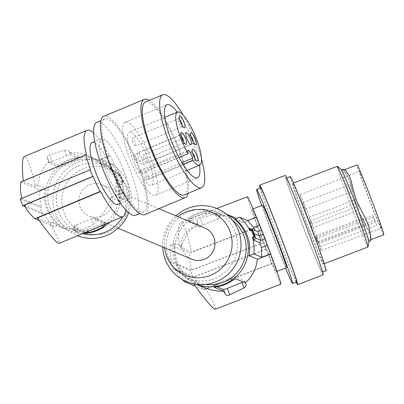 <?xml version="1.0" encoding="UTF-8"?>
<svg xmlns="http://www.w3.org/2000/svg" width="404" height="404" viewBox="0 0 404 404"><rect width="100%" height="100%" fill="white"/><g stroke="black" fill="none" stroke-linecap="round" stroke-linejoin="round"><path stroke-width="0.3" stroke-dasharray="2.02 1.52" d="M232.063 280.815L230.936 277.896L216.332 283.739A3.596 0.389 158.9 0 0 213.489 285.249A3.596 0.389 158.9 0 0 213.524 285.28L214.287 287.264M363.166 218.736L365.398 224.735L363.166 218.736M257.56 231.477L249.344 228.285M250.455 230.27L250.758 230.871L252.338 230.442M250.758 230.871L249.859 230.492M255.293 230.79L255.156 230.467M318.736 248.541A43.167 1.197 -110.9 0 0 293.43 184.224A43.167 1.197 -110.9 0 0 292.784 183.29A43.167 1.197 -110.9 0 0 297.672 198.682A43.167 1.197 -110.9 0 0 313.858 241.42A43.167 1.197 -110.9 0 0 323.624 263.933A43.167 1.197 -110.9 0 0 318.736 248.541M337.173 166.317A43.167 1.197 -110.9 0 0 342.057 181.709A43.167 1.197 -110.9 0 0 363.721 237.89A43.167 1.197 -110.9 0 0 368.009 246.96M316.145 236.719L318.372 242.718L316.145 236.719M344.657 169.619L343.637 170.241L345.642 170.852L349.359 175.907M350.98 180.436L349.566 176.578M365.398 218.463L368.751 226.159M343.38 169.145L343.991 171.18L347.692 176.563L349.995 181.724L357.505 209.085L369.615 232.547L370.766 236.855L370.412 239.643L370.387 234.966L368.504 225.649M370.64 239.789L370.71 240.486M383.8 234.759A37.41 1.04 69.1 0 1 370.917 203.959A37.41 1.04 69.1 0 1 357.075 164.867M191.718 259.196A16.907 16.705 112.8 0 1 192.223 227.927A16.907 16.705 112.8 0 1 204.828 228.028M164.625 247.798A34.219 33.805 112.8 0 1 177.74 216.63M372.902 215.559L374.584 220.433L317.342 241.875A29.856 0.828 69.1 0 1 306.197 213.206A29.856 0.828 69.1 0 1 299.965 194.986A29.856 0.828 69.1 0 1 299.985 194.789A29.856 0.828 69.1 0 1 310.848 220.867A29.856 0.828 69.1 0 1 321.337 250.369A29.856 0.828 69.1 0 1 321.316 250.566A29.856 0.828 69.1 0 1 319.448 246.859L315.802 237.395L372.902 215.559L375.498 222.084L318.397 243.92M373.392 217.099L316.292 238.936L317.342 241.875M316.292 238.936L315.802 237.395M303.273 203.353L305.5 209.353L303.273 203.353M309.939 222.028L312.166 228.028L309.939 222.028M309.479 218.044L311.706 224.043L309.479 218.044M369.18 231.512L363.898 222.013L357.489 209.196L349.793 181.174L347.44 175.892L343.284 169.417M356.959 204.045L359.191 210.045L356.959 204.045M356.5 200.061L358.727 206.06L356.5 200.061M374.584 220.433A30.391 0.843 69.1 0 0 376.69 225.422L319.448 246.859M381.199 228.154A30.416 0.843 69.1 0 1 369.791 200.495A30.416 0.843 69.1 0 1 359.55 171.604A30.416 0.843 69.1 0 1 359.57 171.402A30.416 0.843 69.1 0 1 370.635 197.97A30.416 0.843 69.1 0 1 381.32 228.028A30.416 0.843 69.1 0 1 381.3 228.225A30.416 0.843 69.1 0 1 381.199 228.154M376.69 225.422L375.498 222.084M350.293 185.37L352.52 191.37L350.293 185.37M369.443 232.164L370.973 236.875L370.953 239.673M341.587 169.877A38.309 1.066 -110.9 0 0 341.526 169.852A38.309 1.066 -110.9 0 0 349.617 193.814A38.309 1.066 -110.9 0 0 365.085 233.376A38.309 1.066 -110.9 0 0 368.892 241.42A38.309 1.066 -110.9 0 0 368.923 241.36M89.602 184.759A16.907 16.705 112.8 0 1 112.388 200.571A16.907 16.705 112.8 0 1 89.097 216.024A16.907 16.705 112.8 0 1 89.602 184.759M247.45 196.778A46.768 1.298 69.1 0 0 257.616 226.801L257.646 227.063A48.924 1.358 -110.9 0 0 263.489 242.526L263.509 242.688A50.364 1.399 -110.9 0 0 266.084 249.359L266.064 249.197A48.924 1.358 -110.9 0 0 271.806 263.767L271.776 263.504A46.768 1.298 -110.9 0 0 280.856 284.138M256.434 217.175A46.768 1.298 69.1 0 1 256.53 217.413L243.269 222.483L236.582 218.377M256.5 217.15L256.53 217.413M263.721 236.754A33.456 0.929 69.1 0 1 276.104 271.705A33.456 0.929 69.1 0 1 264.58 244.162A33.456 0.929 69.1 0 1 252.202 209.211A33.456 0.929 69.1 0 1 263.721 236.754M216.978 286.734L213.524 285.28M243.122 282.007A3.596 0.389 158.9 0 0 244.758 281.007A3.596 0.389 158.9 0 0 244.723 280.972L245.829 283.845M230.936 277.896A3.596 0.389 -21.1 0 1 234.769 276.785L244.723 280.972M257.646 227.063L189.673 253.056L170.377 244.94L174.786 243.041A38.133 37.673 -67.2 0 0 176.76 263.433A38.133 37.673 -67.2 0 0 188.951 279.745L195.96 282.694L200.712 285.739L204.929 287.779M226.321 214.059A38.133 37.673 -67.2 0 0 225.371 213.64A38.133 37.673 -67.2 0 0 184.34 221.67A38.133 37.673 -67.2 0 0 175.402 262.863A38.133 37.673 -67.2 0 0 195.804 283.941A38.133 37.673 -67.2 0 0 196.763 284.325M197.122 221.17L197.864 219.7L199.783 218.589L215.372 213.726L217.468 219.155L202.858 224.993A3.596 0.389 -21.1 0 1 199.026 226.104L197.122 221.17L197.617 223.806C189.592 229.462 184.32 236.86 181.8 245.991L179.366 246.92C178.068 231.952 178.462 223.766 180.537 222.367C183.446 222.508 187.128 232.406 191.572 252.056L179.366 246.92M215.372 213.726L218.256 213.66L219.034 214.357L219.322 215.504L209.535 211.388L205.363 211.62A38.133 37.673 -67.2 0 0 190.754 217.458L188.249 219.842L189.037 221.887A3.596 0.389 -21.1 0 1 191.88 220.377L190.754 217.458M235.567 217.933L232.073 216.69L227.462 215.696L219.322 215.504M257.616 226.801L191.572 252.056M243.269 222.483L234.951 218.983M217.468 219.155A3.596 0.389 158.9 0 0 220.311 217.645A3.596 0.389 158.9 0 0 220.276 217.61L210.317 213.423L209.535 211.388M191.88 220.377L206.484 214.534A3.596 0.389 -21.1 0 1 210.317 213.423M189.037 221.887A3.596 0.389 -21.1 0 0 189.072 221.917L199.026 226.104M197.617 223.806L188.289 219.882L189.072 221.917M181.8 245.991L174.786 243.041M195.96 282.694L193.531 283.623L205.737 288.759L271.776 263.504M185.588 281.189L188.951 279.745M271.806 263.767L203.833 289.759L195.379 286.204M215.271 309.217C216.372 308.186 213.196 301.369 205.737 288.759M266.064 249.197L194.152 276.7L174.371 268.377L173.094 268.933A43.89 43.359 112.8 0 1 170.518 262.262L171.796 261.701A42.45 41.935 112.8 0 1 170.377 244.94M266.084 249.359L193.001 277.306L173.094 268.933M263.489 242.526L191.577 270.024L171.796 261.701M263.509 242.688L190.425 270.635L170.518 262.262M191.577 270.024L189.86 261.555L189.673 253.056M193.001 277.306L190.425 270.635M182.214 279.457A42.45 41.935 112.8 0 1 174.371 268.377M203.833 289.759L198.465 283.861L194.152 276.7M232.608 220.382A35.971 35.542 -67.2 0 0 224.538 215.63A35.971 35.542 -67.2 0 0 185.825 223.205A35.971 35.542 -67.2 0 0 177.391 262.065A35.971 35.542 -67.2 0 0 196.637 281.952A35.971 35.542 -67.2 0 0 205.681 284.401M168.67 258.393A35.971 35.542 -67.2 0 0 187.916 278.28A35.971 35.542 -67.2 0 0 226.629 270.705A35.971 35.542 -67.2 0 0 235.062 231.846A35.971 35.542 -67.2 0 0 215.812 211.964A35.971 35.542 -67.2 0 0 177.103 219.539A35.971 35.542 -67.2 0 0 168.67 258.393M162.726 247.001A39.572 39.092 112.8 0 1 175.841 215.832M286.567 267.706A33.456 0.929 69.1 0 1 275.043 240.163A33.456 0.929 69.1 0 1 262.666 205.207M261.691 205.58A50.364 1.399 -110.9 0 0 262.327 207.373A50.364 1.399 -110.9 0 0 264.544 213.514A50.364 1.399 -110.9 0 0 285.593 268.079M296.637 281.957A50.364 1.399 69.1 0 1 268.574 211.974A50.364 1.399 69.1 0 1 266.357 205.828A50.364 1.399 69.1 0 1 260.661 187.875M296.188 282.128A53.242 1.48 69.1 0 1 267.998 210.661A53.242 1.48 69.1 0 1 266.15 205.55A53.242 1.48 69.1 0 1 260.211 188.047M323.19 274.882A53.242 1.48 69.1 0 1 311.454 247.894A53.242 1.48 69.1 0 1 291.678 195.788A53.242 1.48 69.1 0 1 285.158 175.427M316.463 254.237A50.364 1.399 69.1 0 1 322.165 272.195A50.364 1.399 69.1 0 1 294.102 202.212A50.364 1.399 69.1 0 1 291.885 196.066A50.364 1.399 69.1 0 1 286.184 178.113A50.364 1.399 69.1 0 1 297.576 204.379A50.364 1.399 69.1 0 1 316.463 254.237M326.195 270.655A50.364 1.399 69.1 0 1 314.802 244.39A50.364 1.399 69.1 0 1 295.915 194.526A50.364 1.399 69.1 0 1 290.213 176.573M127.23 187.815A34.219 33.805 -67.2 0 0 83.406 168.705A34.219 33.805 -67.2 0 0 64.074 213.065A34.219 33.805 -67.2 0 0 107.898 232.179A34.219 33.805 -67.2 0 0 127.23 187.815M128.649 212.701A39.572 39.092 -67.2 0 0 128.578 184.33A39.572 39.092 -67.2 0 0 77.901 162.226A39.572 39.092 -67.2 0 0 55.545 213.529A39.572 39.092 -67.2 0 0 77.472 235.714M82.512 233.603A35.971 35.542 112.8 0 1 78.113 232.088A35.971 35.542 112.8 0 1 58.863 212.206A35.971 35.542 112.8 0 1 67.296 173.346A35.971 35.542 112.8 0 1 106.01 165.771A35.971 35.542 112.8 0 1 125.26 185.658A35.971 35.542 112.8 0 1 122.816 216.756M50.141 208.535A35.971 35.542 112.8 0 1 58.575 169.675A35.971 35.542 112.8 0 1 97.288 162.1A35.971 35.542 112.8 0 1 116.534 181.987A35.971 35.542 112.8 0 1 108.1 220.847A35.971 35.542 112.8 0 1 69.392 228.422A35.971 35.542 112.8 0 1 50.141 208.535M83.184 233.325A38.133 37.673 112.8 0 1 68.554 230.411A38.133 37.673 112.8 0 1 48.152 209.333A38.133 37.673 112.8 0 1 57.09 168.14A38.133 37.673 112.8 0 1 98.127 160.11A38.133 37.673 112.8 0 1 118.529 181.189A38.133 37.673 112.8 0 1 109.757 222.215M25.013 206.641L42.683 214.069L44.071 213.559A42.45 41.935 -67.2 0 0 54.237 226.826L58.979 225.068A38.133 37.673 112.8 0 1 46.788 208.757A38.133 37.673 112.8 0 1 44.814 188.365L37.804 185.416C38.855 175.664 42.602 167.63 49.046 161.307L58.373 165.231L61.862 163.236A38.133 37.673 112.8 0 1 76.472 157.398L79.618 156.737L80.401 158.772L70.448 154.581L69.342 151.712L69.826 152.616L79.618 156.737L80.441 158.802A3.596 0.389 158.9 0 0 80.401 158.772M69.826 152.616L77.891 153.005L85.658 154.944L92.142 157.878L96.657 160.812L104.979 164.307A38.133 37.673 112.8 0 1 117.165 180.618A38.133 37.673 112.8 0 1 119.14 201.01L123.548 199.111A42.45 41.935 -67.2 0 0 122.129 182.35L123.407 181.795A43.89 43.359 -67.2 0 0 120.831 175.119L119.741 174.659L122.316 181.335L123.407 181.795M75.558 231.376L76.361 232.118L78.331 231.785L93.162 224.488L91.067 219.059L76.462 224.897A3.596 0.389 158.9 0 0 73.619 226.407A3.596 0.389 158.9 0 0 73.654 226.442L75.558 231.376L75.063 228.74L70.352 228.937L64.367 228.164L57.297 225.578L51.965 222.119L49.636 223.089C56.944 235.603 60.05 242.385 58.959 243.45M93.162 224.488L95.617 222.412L96.036 221.241L95.849 220.049L105.363 224.053M125.917 210.055A46.768 11.564 67.3 0 0 123.518 192.203L110.822 197.511C108.61 206.56 103.616 214.075 95.849 220.049M119.741 174.659L118.655 175.296L117.357 172.766L119.528 173.412L121.377 177.795L122.968 182.325L122.003 184.805L121.23 181.972L122.316 181.335M118.655 175.296L119.554 175.674A42.45 41.935 -67.2 0 0 109.388 162.408L101.475 159.08L108.206 166.185L111.413 170.261L114.196 171.17L118.185 169.498L121.624 178.411L121.776 184.017A48.924 12.095 -112.7 0 1 124.159 192.223L115.64 195.783L123.548 199.111M124.159 192.223L123.518 192.203M110.822 197.511L119.14 201.01M111.413 170.261L117.357 172.766M108.206 166.185L113.968 163.777L118.185 169.498M113.968 163.777A48.924 12.095 67.3 0 0 109.994 155.52L109.358 155.5L96.657 160.812M93.688 132.961A46.768 11.564 -112.7 0 1 109.358 155.5M92.107 142.642A33.456 8.272 -112.7 0 1 114.034 173.781A33.456 8.272 -112.7 0 1 117.912 204.379M119.948 173.957L116.089 175.573L117.635 180.083L122.968 182.325M121.624 178.411L117.635 180.083L116.059 182.305L116.019 186.421L121.776 184.017M121.377 177.795L116.089 175.573L114.196 171.17L119.528 173.412M115.64 195.783L116.019 186.421M123.387 169.872A33.456 8.272 67.3 0 0 102.389 138.572A33.456 8.272 67.3 0 0 101.46 138.734A33.456 8.272 67.3 0 0 105.343 169.332A33.456 8.272 67.3 0 0 126.336 200.631A33.456 8.272 67.3 0 0 127.265 200.465A33.456 8.272 67.3 0 0 123.387 169.872M135.643 215.292A50.364 12.453 67.3 0 0 129.8 169.231A50.364 12.453 67.3 0 0 98.192 122.114A50.364 12.453 67.3 0 0 96.793 122.362M110.716 165.039A50.364 12.453 -112.7 0 1 104.868 118.983A50.364 12.453 -112.7 0 1 137.88 165.852A50.364 12.453 -112.7 0 1 143.723 211.913A50.364 12.453 -112.7 0 1 110.716 165.039M144.834 214.569A53.242 13.165 67.3 0 0 137.91 163.984A53.242 13.165 67.3 0 0 105.757 116.115A53.242 13.165 67.3 0 0 103.762 116.327M188.183 193.324A53.242 13.165 67.3 0 0 176.962 143.43A53.242 13.165 67.3 0 0 149.328 100.394M184.244 194.97A50.364 12.453 67.3 0 0 187.168 181.825A50.364 12.453 67.3 0 0 170.367 130.81A50.364 12.453 67.3 0 0 145.389 102.04M201.485 158.964A50.364 12.453 67.3 0 0 187.734 123.548A50.364 12.453 67.3 0 0 183.133 115.064M199.48 165.211A39.572 9.782 67.3 0 0 192.44 140.496A39.572 9.782 67.3 0 0 179.714 115.519A39.572 9.782 67.3 0 0 177.28 112.105M142.844 184.451A39.572 9.782 67.3 0 0 155.641 195.233A39.572 9.782 67.3 0 0 155.131 171.16A39.572 9.782 67.3 0 0 137.905 132.997A39.572 9.782 67.3 0 0 125.114 122.215A39.572 9.782 67.3 0 0 125.624 146.293A39.572 9.782 67.3 0 0 142.844 184.451M144.183 178.427A5.035 1.247 67.3 0 0 142.39 173.109A5.035 1.247 67.3 0 0 140.006 170.453A5.035 1.247 67.3 0 0 139.713 171.766L139.91 173.816A28.78 7.115 -112.7 0 1 129.275 132.174A28.78 7.115 -112.7 0 1 146.94 155.979A28.78 7.115 -112.7 0 1 151.475 185.279A28.78 7.115 -112.7 0 1 144.379 180.477L144.183 178.427L181.926 162.65M193.435 142.228A4.318 1.066 -112.7 0 1 193.203 143.491A4.318 1.066 -112.7 0 1 192.895 143.465A4.318 1.066 -112.7 0 1 190.37 139.476A4.318 1.066 -112.7 0 1 189.673 135.764A4.318 1.066 -112.7 0 1 189.87 135.527A4.318 1.066 -112.7 0 1 190.935 136.249M144.061 158.838A4.318 1.066 -112.7 0 1 143.561 154.889A4.318 1.066 -112.7 0 1 146.389 158.903A4.318 1.066 -112.7 0 1 146.889 162.852A4.318 1.066 -112.7 0 1 144.061 158.838M183.734 141.935A4.318 1.066 -112.7 0 1 183.502 143.203A4.318 1.066 -112.7 0 1 183.194 143.178A4.318 1.066 -112.7 0 1 180.669 139.183A4.318 1.066 -112.7 0 1 179.972 135.471A4.318 1.066 -112.7 0 1 180.169 135.239A4.318 1.066 -112.7 0 1 181.234 135.956M136.688 158.615A4.318 1.066 -112.7 0 1 137.188 162.565A4.318 1.066 -112.7 0 1 134.36 158.545A4.318 1.066 -112.7 0 1 133.86 154.596A4.318 1.066 -112.7 0 1 136.688 158.615M182.148 125.402A4.318 1.066 -112.7 0 1 181.911 126.664A4.318 1.066 -112.7 0 1 181.795 126.684A4.318 1.066 -112.7 0 1 181.608 126.639A4.318 1.066 -112.7 0 1 179.083 122.649A4.318 1.066 -112.7 0 1 178.386 118.938A4.318 1.066 -112.7 0 1 178.583 118.7A4.318 1.066 -112.7 0 1 178.704 118.68A4.318 1.066 -112.7 0 1 179.649 119.422M132.775 142.006A4.318 1.066 -112.7 0 1 132.275 138.062A4.318 1.066 -112.7 0 1 135.103 142.077A4.318 1.066 -112.7 0 1 135.603 146.026A4.318 1.066 -112.7 0 1 132.775 142.006M195.021 158.762A4.318 1.066 -112.7 0 1 194.789 160.029A4.318 1.066 -112.7 0 1 194.481 160.004A4.318 1.066 -112.7 0 1 191.961 156.015A4.318 1.066 -112.7 0 1 191.264 152.303A4.318 1.066 -112.7 0 1 191.456 152.066A4.318 1.066 -112.7 0 1 192.526 152.788M147.975 175.442A4.318 1.066 -112.7 0 1 148.48 179.391A4.318 1.066 -112.7 0 1 145.647 175.371A4.318 1.066 -112.7 0 1 145.147 171.427A4.318 1.066 -112.7 0 1 147.975 175.442M142.122 158.777A6.474 1.601 -112.7 0 1 142.875 164.701A6.474 1.601 -112.7 0 1 138.628 158.671A6.474 1.601 -112.7 0 1 137.88 152.752A6.474 1.601 -112.7 0 1 142.122 158.777M179.017 157.464L139.91 173.816M182.962 164.347L144.379 180.477M101.475 159.08L109.994 155.52M119.554 175.674L120.831 175.119M104.979 164.307L109.388 162.408M70.448 154.581A3.596 0.389 -21.1 0 0 66.615 155.692L52.01 161.534A3.596 0.389 158.9 0 0 49.167 163.044A3.596 0.389 158.9 0 0 49.202 163.08L59.156 167.266A3.596 0.389 -21.1 0 0 62.989 166.155L77.598 160.312A3.596 0.389 158.9 0 0 80.441 158.802M49.046 161.307L47.061 157.282L47.697 155.949L49.465 154.944L52.01 161.534M66.615 155.692L64.519 150.263L49.465 154.944M64.519 150.263L67.508 150.258L69.342 151.712M37.804 185.416L35.476 186.39C30.85 166.61 27.093 156.681 24.195 156.611M23.24 180.977L23.27 181.255L86.501 154.818M20.781 182.007L40.077 190.127L44.814 188.365M35.476 186.39L23.27 181.255M21.67 198.409L41.496 206.888L40.107 207.398A43.89 43.359 -67.2 0 0 42.683 214.069M90.567 169.781L21.71 198.566M20.2 199.026L40.107 207.398M24.285 205.237L44.071 213.559M39.254 220.523L54.237 226.826M37.431 217.953L49.636 223.089M51.965 222.119L58.979 225.068M40.077 190.127A42.45 41.935 -67.2 0 0 41.496 206.888M121.23 181.972L122.129 182.35M116.059 182.305L122.003 184.805M91.067 219.059A3.596 0.389 -21.1 0 1 94.9 217.948L104.853 222.134L105.636 224.169M73.654 226.442L83.608 230.628A3.596 0.389 158.9 0 0 87.441 229.517L102.045 223.675A3.596 0.389 158.9 0 0 104.888 222.165A3.596 0.389 158.9 0 0 104.853 222.134M75.063 228.74L84.653 232.709M216.332 283.739L217.453 286.653M345.642 170.852L345.344 170.039M370.387 234.966L370.68 235.699M363.767 221.604L363.898 222.013M370.751 238.138L371.054 238.946M346.011 174.023L345.718 173.291M235.557 278.821L234.769 276.785M219.165 214.741L220.276 217.61M206.484 214.534L205.363 211.62M202.858 224.993L200.318 218.402M139.713 171.766L187.951 151.596M47.298 158.141L49.202 163.08M59.156 167.266L58.373 165.231M62.989 166.155L61.862 163.236M76.472 157.398L77.598 160.312M96.006 220.816L94.9 217.948M102.045 223.675L102.631 225.195M76.462 224.897L79.002 231.487M83.608 230.628L84.391 232.664M87.441 229.517L88.112 231.265M213.489 285.249L214.277 287.289M293.461 183.032L292.784 183.29M318.372 242.718L365.398 224.735M312.166 228.028L359.191 210.045M311.706 224.043L358.727 206.06M321.316 250.566L381.3 228.225M305.5 209.353L352.52 191.37M369.524 232.33L369.801 233.002M370.438 239.845L370.731 240.693M343.774 170.746L343.43 169.933M349.995 181.724L349.793 181.174M158.878 208.696L102.212 184.855M244.758 281.007L245.975 284.153M196.708 284.32L195.804 283.941M216.827 208.489L180.537 222.367M219.094 214.494L220.311 217.645M196.637 281.952L187.916 278.28M276.104 271.705L276.947 271.382M322.165 272.195L322.609 272.023M97.288 162.1L106.01 165.771M87.931 155.823L98.127 160.11M101.46 138.734L94.728 141.546M104.868 118.983L100.929 120.629M155.641 195.233L197.445 177.755M189.673 135.764L190.673 133.083M189.87 135.527L143.561 154.889M183.194 143.178L185.805 144.349M183.502 143.203L137.188 162.565M178.583 118.7L132.275 138.062M194.481 160.004L197.091 161.176M194.789 160.029L148.48 179.391M191.112 144.531L142.875 164.701M164.888 117.286L129.275 132.174M187.087 170.387L151.475 185.279M140.006 170.453L188.244 150.283M47.172 157.878L49.167 163.044M104.888 222.165L105.676 224.21M73.619 226.407L75.609 231.573M181.911 126.664L135.603 146.026M252.202 209.211L253.05 208.883M118.084 228.22L89.097 216.024M180.169 135.239L133.86 154.596M299.985 194.789L359.57 171.402M186.118 132.583L137.88 152.752M193.203 143.491L146.889 162.852M309.595 221.311L356.621 203.328M226.28 214.024L225.371 213.64M191.264 152.303L192.259 149.621M181.608 126.639L184.214 127.81M178.386 118.938L179.386 116.256M179.972 135.471L180.972 132.795M309.136 217.322L356.156 199.344M224.538 215.63L215.812 211.964M192.895 143.465L195.506 144.637M69.392 228.422L78.113 232.088M127.265 200.465L120.533 203.283M125.114 122.215L166.918 104.737M302.929 202.631L349.95 184.653M324.296 263.676L323.624 263.933M286.184 178.113L286.633 177.942M59.423 226.568L68.554 230.411M143.723 211.913L139.784 213.559M191.456 152.066L145.147 171.427M315.802 235.997L362.827 218.019"/><path stroke-width="0.61" d="M229.856 294.95L227.311 288.36L241.915 282.517L244.011 287.946L228.437 295.42L227.099 295.46L225.846 294.95L223.634 291.239L214.277 287.289M214.287 287.264L217.453 286.653A38.133 37.673 -67.2 0 0 232.063 280.815L235.557 278.821L245.344 282.941L246.041 284.34L246.051 285.699L245.238 287.062L244.011 287.946M261.762 257.252L261.433 247.596L267.448 245.294A48.924 1.358 69.1 0 1 270.66 253.853L261.762 257.252L253.853 253.924L249.111 255.687A38.133 37.673 -67.2 0 0 247.137 235.295A38.133 37.673 -67.2 0 0 234.951 218.983L239.688 217.226A42.45 41.935 112.8 0 1 249.859 230.492L251.248 229.982A43.89 43.359 112.8 0 1 253.818 236.653L254.914 237.113L253.333 237.542L252.434 237.163L253.818 236.653M261.433 247.596L259.939 242.829L253.99 240.329L255.661 238.148L260.999 240.39L257.56 231.477L249.344 228.285L250.455 230.27M259.939 242.829L260.999 240.39L265.165 238.794L259.636 225.053A48.924 1.358 -110.9 0 0 256.5 217.15L247.602 220.554L253.621 227.356L259.636 225.053M252.434 237.163A42.45 41.935 112.8 0 1 253.853 253.924M254.914 237.113L252.338 230.442L251.248 229.982M255.156 230.467L253.621 227.356M247.602 220.554L239.688 217.226M255.661 238.148L254.126 233.638L259.413 235.86L263.443 234.32M324.296 263.676L368.009 246.96A43.167 1.197 -110.9 0 0 368.044 246.889A43.167 1.197 -110.9 0 0 363.125 231.568A43.167 1.197 -110.9 0 0 341.461 175.387A43.167 1.197 -110.9 0 0 337.244 166.342A43.167 1.197 -110.9 0 0 337.173 166.317L293.461 183.032M365.398 218.463L356.545 200.798L352.631 187.385L351.278 181.441L349.359 175.907L345.344 170.039L343.284 169.417M350.894 180.149L352.495 186.976L356.505 200.707L366.327 220.326L368.751 226.159L370.68 235.699L370.721 240.653L370.953 239.673M351.066 180.719L350.98 180.436M344.657 169.619L357.075 164.867A37.41 1.04 69.1 0 1 369.958 195.667A37.41 1.04 69.1 0 1 382.856 231.002A37.41 1.04 69.1 0 1 383.8 234.759L370.64 239.789M158.878 208.696L204.828 228.028A16.907 16.705 112.8 0 1 204.323 259.292A16.907 16.705 112.8 0 1 191.718 259.196L118.084 228.22M177.74 216.63A34.219 33.805 112.8 0 1 229.851 230.987A34.219 33.805 112.8 0 1 210.519 275.346A34.219 33.805 112.8 0 1 166.695 256.237A34.219 33.805 112.8 0 1 164.625 247.798M368.044 246.889L368.923 241.36A38.309 1.066 -110.9 0 0 360.499 216.645A38.309 1.066 -110.9 0 0 345.329 177.901A38.309 1.066 -110.9 0 0 341.587 169.877L337.244 166.342M267.448 245.294L265.165 238.794M193.667 283.815C205.641 300.445 212.842 308.914 215.271 309.217L280.856 284.138A46.768 1.298 -110.9 0 0 270.69 254.116L270.66 253.853M216.827 208.489L247.45 196.778A46.768 1.298 69.1 0 1 256.434 217.175M253.333 237.542L253.99 240.329M254.126 233.638L252.222 229.235M261.726 229.881L257.56 231.477M270.69 254.116L257.429 259.186L249.111 255.687M227.311 288.36A3.596 0.389 -21.1 0 1 223.478 289.471L216.978 286.734M241.915 282.517A3.596 0.389 158.9 0 0 243.122 282.007M196.708 284.32L205.707 288.097L210.908 289.814L218.099 291.087L223.634 291.239M245.344 282.941C252.227 276.594 256.257 268.675 257.429 259.186M196.763 284.325A38.133 37.673 -67.2 0 0 237.209 275.543A38.133 37.673 -67.2 0 0 245.778 234.719A38.133 37.673 -67.2 0 0 226.321 214.059M236.582 218.377L226.28 214.024M195.379 286.204L184.537 281.644L185.588 281.189M184.537 281.644A42.45 41.935 112.8 0 1 182.214 279.457M205.681 284.401A35.971 35.542 -67.2 0 0 243.784 235.517A35.971 35.542 -67.2 0 0 232.608 220.382M175.841 215.832A39.572 39.092 112.8 0 1 238.38 230.522A39.572 39.092 112.8 0 1 216.029 281.825A39.572 39.092 112.8 0 1 165.347 259.721A39.572 39.092 112.8 0 1 162.726 247.001M253.05 208.883L262.666 205.207A33.456 0.929 69.1 0 1 274.19 232.749A33.456 0.929 69.1 0 1 281.31 251.697A33.456 0.929 69.1 0 1 286.567 267.706L276.947 271.382M285.593 268.079A50.364 1.399 -110.9 0 0 292.607 283.497A50.364 1.399 -110.9 0 0 286.906 265.539A50.364 1.399 -110.9 0 0 268.024 215.68A50.364 1.399 -110.9 0 0 256.626 189.415A50.364 1.399 -110.9 0 0 261.691 205.58M256.626 189.415L260.661 187.875A50.364 1.399 69.1 0 1 272.054 214.14A50.364 1.399 69.1 0 1 290.936 263.999A50.364 1.399 69.1 0 1 296.637 281.957L292.607 283.497M260.211 188.047A53.242 1.48 69.1 0 1 259.631 185.184A53.242 1.48 69.1 0 1 271.367 212.176A53.242 1.48 69.1 0 1 291.143 264.282A53.242 1.48 69.1 0 1 297.662 284.643A53.242 1.48 69.1 0 1 296.188 282.128M259.631 185.184L285.158 175.427A53.242 1.48 69.1 0 1 304.323 221.407A53.242 1.48 69.1 0 1 316.67 254.52A53.242 1.48 69.1 0 1 323.19 274.882L297.662 284.643M286.633 177.942L290.213 176.573A50.364 1.399 69.1 0 1 301.611 202.833A50.364 1.399 69.1 0 1 320.493 252.697A50.364 1.399 69.1 0 1 324.165 263.277A50.364 1.399 69.1 0 1 326.195 270.655L322.609 272.023M122.816 216.756A35.971 35.542 112.8 0 1 82.512 233.603M77.472 235.714A39.572 39.092 -67.2 0 0 128.649 212.701M109.757 222.215A38.133 37.673 112.8 0 1 83.184 233.325M123.048 216.655L58.959 243.45C56.53 243.183 49.354 234.684 37.431 217.953L100.667 191.521A46.768 11.564 67.3 0 0 123.048 216.655A46.768 11.564 67.3 0 0 125.917 210.055M100.667 191.521L100.025 191.501A48.924 12.095 -112.7 0 1 93.142 176.452L92.753 176.442A50.364 12.453 -112.7 0 1 90.178 169.771L90.567 169.781A48.924 12.095 -112.7 0 1 85.865 154.798L86.501 154.818A46.768 11.564 -112.7 0 1 86.971 130.366A46.768 11.564 -112.7 0 1 93.688 132.961M120.533 203.283L117.912 204.379A33.456 8.272 -112.7 0 1 95.99 173.24A33.456 8.272 -112.7 0 1 92.107 142.642L94.728 141.546M100.929 120.629L96.793 122.362A50.364 12.453 67.3 0 0 102.636 168.417A50.364 12.453 67.3 0 0 134.244 215.534A50.364 12.453 67.3 0 0 135.643 215.292L139.784 213.559M149.328 100.394A53.242 13.165 67.3 0 0 146.273 99.172A53.242 13.165 67.3 0 0 144.284 99.384L103.762 116.327A53.242 13.165 67.3 0 0 110.681 166.913A53.242 13.165 67.3 0 0 142.839 214.782A53.242 13.165 67.3 0 0 144.834 214.569L185.355 197.627A53.242 13.165 67.3 0 0 188.183 193.324M144.284 99.384A53.242 13.165 67.3 0 0 151.202 149.975A53.242 13.165 67.3 0 0 183.36 197.844A53.242 13.165 67.3 0 0 185.355 197.627M183.133 115.064A50.364 12.453 67.3 0 0 162.756 94.783L145.389 102.04A50.364 12.453 67.3 0 0 142.471 115.191A50.364 12.453 67.3 0 0 160.398 168.397A50.364 12.453 67.3 0 0 184.244 194.97L201.611 187.714A50.364 12.453 67.3 0 0 204.53 174.563A50.364 12.453 67.3 0 0 201.485 158.964M162.756 94.783A50.364 12.453 67.3 0 0 159.833 107.929A50.364 12.453 67.3 0 0 177.76 161.135A50.364 12.453 67.3 0 0 201.611 187.714M177.28 112.105A39.572 9.782 67.3 0 0 166.918 104.737A39.572 9.782 67.3 0 0 167.433 128.815A39.572 9.782 67.3 0 0 184.653 166.973A39.572 9.782 67.3 0 0 197.445 177.755A39.572 9.782 67.3 0 0 199.48 165.211M191.718 138.653A6.474 1.601 -112.7 0 1 190.673 133.083A6.474 1.601 -112.7 0 1 195.213 138.754A6.474 1.601 -112.7 0 1 195.506 144.637A6.474 1.601 -112.7 0 1 191.718 138.653M185.512 138.466A6.474 1.601 -112.7 0 1 185.805 144.349A6.474 1.601 -112.7 0 1 182.017 138.36A6.474 1.601 -112.7 0 1 180.972 132.795A6.474 1.601 -112.7 0 1 185.512 138.466M179.861 115.867A6.474 1.601 -112.7 0 1 183.926 121.927A6.474 1.601 -112.7 0 1 184.497 127.881A6.474 1.601 -112.7 0 1 184.214 127.81A6.474 1.601 -112.7 0 1 180.699 122.493A6.474 1.601 -112.7 0 1 179.386 116.256A6.474 1.601 -112.7 0 1 179.861 115.867M196.798 155.293A6.474 1.601 -112.7 0 1 197.091 161.176A6.474 1.601 -112.7 0 1 193.304 155.186A6.474 1.601 -112.7 0 1 192.259 149.621A6.474 1.601 -112.7 0 1 196.798 155.293M190.36 138.612A6.474 1.601 67.3 0 0 186.118 132.583A6.474 1.601 67.3 0 0 186.87 138.506A6.474 1.601 67.3 0 0 191.112 144.531A6.474 1.601 67.3 0 0 190.36 138.612M188.148 153.646A28.78 7.115 -112.7 0 1 177.513 112.004A28.78 7.115 -112.7 0 1 195.177 135.815A28.78 7.115 -112.7 0 1 199.717 165.11A28.78 7.115 -112.7 0 1 192.617 160.312L192.42 158.262A5.035 1.247 67.3 0 0 190.627 152.939A5.035 1.247 67.3 0 0 188.244 150.283A5.035 1.247 67.3 0 0 187.951 151.596L188.148 153.646L179.017 157.464M190.935 136.249A4.318 1.066 -112.7 0 1 192.698 139.547A4.318 1.066 -112.7 0 1 193.435 142.228M181.234 135.956A4.318 1.066 -112.7 0 1 182.997 139.254A4.318 1.066 -112.7 0 1 183.734 141.935M179.649 119.422A4.318 1.066 -112.7 0 1 181.411 122.715A4.318 1.066 -112.7 0 1 182.148 125.402M192.526 152.788A4.318 1.066 -112.7 0 1 194.289 156.08A4.318 1.066 -112.7 0 1 195.021 158.762M192.617 160.312L182.962 164.347M86.971 130.366L24.195 156.611C22.164 158.05 21.851 166.175 23.24 180.977M85.865 154.798L20.781 182.007L20.326 190.233L21.67 198.409M90.178 169.771L20.2 199.026L22.776 205.697L25.013 206.641M93.142 176.452L24.285 205.237L27.629 210.807L31.79 215.781L34.941 218.71L39.254 220.523M92.753 176.442L22.776 205.697M100.025 191.501L34.941 218.71M105.363 224.053L105.636 224.169L103.172 226.594A38.133 37.673 112.8 0 1 88.567 232.431L84.391 232.664M352.631 187.385L352.495 186.976M225.382 294.405L223.478 289.471M181.926 162.65L192.42 158.262M102.631 225.195L103.172 226.594M88.112 231.265L88.567 232.431M365.312 218.296L365.484 218.63M368.918 241.41L370.746 240.713M177.513 112.004L164.888 117.286M199.717 165.11L187.087 170.387M341.547 169.842L343.38 169.145"/></g></svg>

